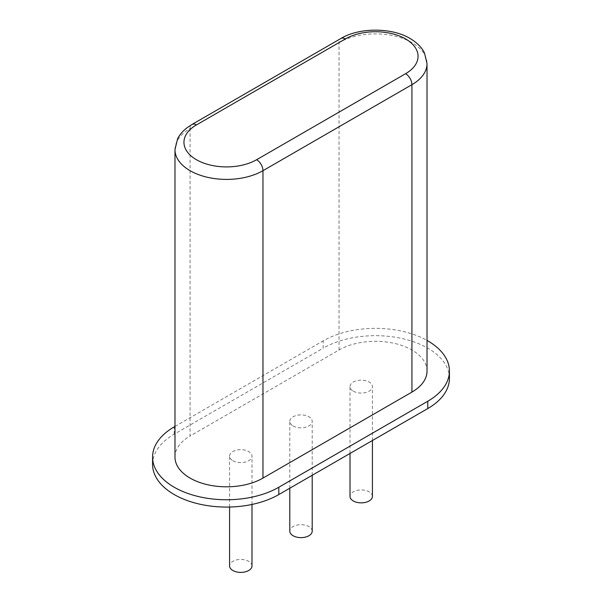 <?xml version="1.0" encoding="UTF-8"?>
<svg xmlns="http://www.w3.org/2000/svg" width="602" height="602" viewBox="0 0 602 602"><rect width="100%" height="100%" fill="white"/><g stroke="black" fill="none" stroke-linecap="round" stroke-linejoin="round"><path stroke-width="0.45" stroke-dasharray="3.01 2.26" d="M449.431 378.372A73.956 42.697 0 0 0 427.774 348.182A73.956 42.697 0 0 0 323.184 348.182L323.184 340.86A73.956 42.697 0 0 1 427.021 340.431M152.569 464.368A73.956 42.697 0 0 1 174.226 434.177L323.184 348.182M174.979 426.427L323.184 340.86M174.979 457.053A51.546 29.761 180 0 1 190.074 436.006L190.074 128.602L339.031 42.607A51.546 29.761 180 0 1 411.926 42.607A51.546 29.761 180 0 1 427.021 63.646M427.021 371.05A51.546 29.761 180 0 0 411.926 350.01A51.546 29.761 180 0 0 339.031 350.01L190.074 436.006M353.291 391.18A11.205 6.471 0 0 0 365.504 392.579A11.205 6.471 0 0 0 372.42 386.604A11.205 6.471 0 0 0 361.215 380.133A11.205 6.471 0 0 0 350.01 386.604A11.205 6.471 0 0 0 353.291 391.18M293.076 425.945A11.205 6.471 0 0 0 305.289 427.345A11.205 6.471 0 0 0 312.205 421.37A11.205 6.471 0 0 0 301 414.898A11.205 6.471 0 0 0 289.795 421.37A11.205 6.471 0 0 0 293.076 425.945M232.861 460.711A11.205 6.471 0 0 0 245.074 462.11A11.205 6.471 0 0 0 251.99 456.135A11.205 6.471 0 0 0 240.785 449.664A11.205 6.471 0 0 0 229.58 456.135A11.205 6.471 0 0 0 232.861 460.711M372.42 496.394A11.205 6.471 0 0 0 361.215 489.923A11.205 6.471 0 0 0 350.01 496.394M312.205 531.16A11.205 6.471 0 0 0 301 524.688A11.205 6.471 0 0 0 289.795 531.16M251.99 565.925A11.205 6.471 0 0 0 240.785 559.454A11.205 6.471 0 0 0 229.58 565.925M174.226 434.177L174.226 426.863M339.031 350.01L339.031 42.607A8.962 5.177 60 0 1 340.89 38.498M174.979 149.642A51.546 29.761 180 0 1 190.074 128.602A8.962 5.177 60 0 1 191.933 124.501M372.42 440.521L372.42 386.604M350.01 453.457L350.01 386.604M312.205 475.287L312.205 421.37M289.795 488.222L289.795 421.37M251.99 504.453L251.99 456.135M229.58 507.027L229.58 456.135"/><path stroke-width="0.9" d="M278.816 494.558L427.774 408.562L427.774 401.241L278.816 487.244A73.956 42.697 0 0 1 174.226 487.244A73.956 42.697 0 0 1 152.569 457.053L152.569 464.368A73.956 42.697 0 0 0 174.226 494.558A73.956 42.697 0 0 0 278.816 494.558L278.816 487.244M427.774 408.562A73.956 42.697 0 0 0 449.431 378.372L449.431 371.05A73.956 42.697 0 0 0 427.774 340.86A73.956 42.697 0 0 0 427.021 340.431M427.774 401.241A73.956 42.697 0 0 0 449.431 371.05M152.569 457.053A73.956 42.697 0 0 1 174.226 426.863L174.979 426.427M262.969 478.093L411.926 392.098L411.926 84.686L262.969 170.69A51.546 29.761 180 0 1 190.074 170.69A51.546 29.761 180 0 1 174.979 149.642L174.979 457.053A51.546 29.761 180 0 0 190.074 478.093A51.546 29.761 180 0 0 262.969 478.093L262.969 170.69A8.962 5.177 -120 0 0 256.633 159.711A42.576 24.584 180 0 1 196.418 159.711A42.576 24.584 180 0 1 196.418 124.945L345.367 38.942A42.576 24.584 180 0 1 405.582 38.942A42.576 24.584 180 0 1 405.582 73.707L256.633 159.711M405.582 73.707A8.962 5.177 -120 0 1 411.926 84.686A51.546 29.761 180 0 0 427.021 63.646L427.021 371.05A51.546 29.761 180 0 1 411.926 392.098M350.01 453.457L350.01 496.394A11.205 6.471 0 0 0 353.291 500.969A11.205 6.471 0 0 0 365.504 502.369A11.205 6.471 0 0 0 372.42 496.394L372.42 440.521M289.795 488.222L289.795 531.16A11.205 6.471 0 0 0 293.076 535.735A11.205 6.471 0 0 0 305.289 537.134A11.205 6.471 0 0 0 312.205 531.16L312.205 475.287M229.58 507.027L229.58 565.925A11.205 6.471 0 0 0 232.861 570.5A11.205 6.471 0 0 0 245.074 571.9A11.205 6.471 0 0 0 251.99 565.925L251.99 504.453M427.021 63.646L424.478 52.968C421.806 47.438 417.005 42.614 410.067 38.498C391.834 27.383 359.123 27.383 340.89 38.498A8.962 5.177 60 0 1 345.367 38.942M340.89 38.498L191.933 124.501A8.962 5.177 60 0 1 196.418 124.945M191.933 124.501L187.019 127.775C182.677 131.153 179.524 134.863 177.552 138.904L174.979 149.642"/></g></svg>
